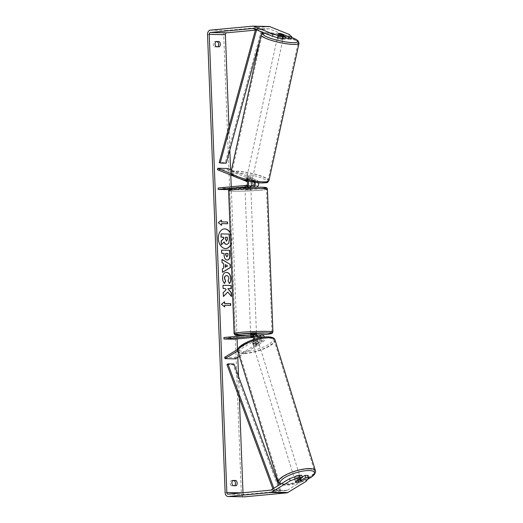 <?xml version="1.0" encoding="UTF-8"?>
<svg xmlns="http://www.w3.org/2000/svg" width="523" height="523" viewBox="0 0 523 523"><rect width="100%" height="100%" fill="white"/><g stroke="black" fill="none" stroke-linecap="round" stroke-linejoin="round"><path stroke-width="0.39" stroke-dasharray="2.62 1.96" d="M253.871 182.109A2.046 1.477 -88.7 0 0 253.191 181.52L249.464 180.023A2.922 0.53 12.4 0 0 247.046 179.664A2.922 0.53 12.4 0 0 246.209 179.847A2.922 0.53 12.4 0 0 246.235 179.951L246.542 178.546L250.269 180.043A3.504 2.53 91.3 0 1 251.772 181.736M255.159 182.311A3.504 2.53 -88.7 0 0 253.498 180.115L249.772 178.618A2.922 0.53 12.4 0 0 247.353 178.258A2.922 0.53 12.4 0 0 246.516 178.441A2.922 0.53 12.4 0 0 246.542 178.546M231.473 169.955L256.937 180.193A3.504 2.53 91.3 0 1 258.669 182.756M231.048 173.623L246.83 179.971A3.504 2.53 91.3 0 1 247.967 180.945M234.592 176.578L239.809 178.676M217.45 169.687L227.564 169.91L256.63 181.592A2.046 1.477 91.3 0 1 257.662 183.776A2.046 1.477 91.3 0 1 256.277 185.6L228.263 188.234L228.322 189.692M254.819 187.201L228.917 189.633M218.156 188.005L228.263 188.234M246.235 179.951L249.961 181.448A2.046 1.477 91.3 0 1 250.994 183.632A2.046 1.477 91.3 0 1 249.608 185.449L244.934 185.913L251.452 185.652M244.934 185.913L244.993 187.371L244.934 185.913L250.772 185.691L250.798 186.417L250.772 185.691L244.934 185.913L244.993 187.371L250.831 187.175M227.564 169.91L227.871 168.511M244.973 185.887L245.026 187.345M248.209 185.959L248.262 187.417M249.464 180.023L249.772 178.618M260.088 337.753A2.046 1.477 91.3 0 1 259.297 340.414L255.714 342.598A2.922 0.85 -17.2 0 1 253.322 343.036A2.922 0.85 -17.2 0 1 252.465 342.715A2.922 0.85 -17.2 0 1 252.478 342.526L256.061 340.342A2.046 1.477 -88.7 0 0 256.937 338.061A2.046 1.477 -88.7 0 0 255.531 336.426A2.046 1.477 -88.7 0 0 255.407 336.433L252.857 336.668L253.74 336.609L253.681 334.923M255.714 342.598L256.126 343.931A2.922 0.85 -17.2 0 1 253.733 344.369A2.922 0.85 -17.2 0 1 252.884 344.049A2.922 0.85 -17.2 0 1 252.89 343.859L256.473 341.676A3.504 2.53 -88.7 0 0 258.009 338.224M261.154 337.544A3.504 2.53 91.3 0 1 259.709 341.748L256.126 343.931M237.756 350.913L253.04 341.597A3.504 2.53 -88.7 0 0 254.505 339.192M239.39 356.3L263.147 341.826A3.504 2.53 -88.7 0 0 264.435 337.054M262.232 335.112A3.504 2.53 -88.7 0 0 262.023 335.119L234.01 337.753L234.062 339.211M237.939 349.214L252.629 340.264A2.046 1.477 -88.7 0 0 253.23 339.604M224.661 357.307L234.768 357.529L262.736 340.486A2.046 1.477 -88.7 0 0 263.605 338.211A2.046 1.477 -88.7 0 0 262.2 336.577A2.046 1.477 -88.7 0 0 262.075 336.577L259.532 336.819M257.793 336.982L253.348 337.4M253.74 336.609L256.571 336.668L253.119 336.969L257.643 336.596M223.903 337.531L234.01 337.753M255.564 334.968A3.504 2.53 -88.7 0 0 255.348 334.975L250.68 335.439L256.518 335.236L256.571 336.675L256.518 335.25M234.768 357.529L235.18 358.87M250.772 336.864L250.72 335.406M254.008 336.936L253.949 335.478M252.478 342.526L252.89 343.859M295.345 478.996A2.922 0.85 -17.2 0 1 294.488 478.676A2.922 0.85 -17.2 0 1 296.07 477.355A2.922 0.85 -17.2 0 1 299.221 476.63A2.922 0.85 -17.2 0 1 300.071 476.95A2.922 0.85 -17.2 0 1 298.496 478.27A2.922 0.85 -17.2 0 1 295.345 478.996M298.3 481.899L297.561 479.493A2.922 0.85 -17.2 0 0 300.333 477.8L300.575 478.597M298.208 480.036L297.502 477.741A2.922 0.85 -17.2 0 0 294.73 479.428L295.475 481.833M254.06 345.442A2.922 0.85 -17.2 0 1 253.21 345.121A2.922 0.85 -17.2 0 1 254.793 343.801A2.922 0.85 -17.2 0 1 257.944 343.075A2.922 0.85 -17.2 0 1 258.793 343.395A2.922 0.85 -17.2 0 1 257.218 344.709A2.922 0.85 -17.2 0 1 254.06 345.442M257.198 340.669A2.922 0.85 -17.2 0 1 258.048 340.989A2.922 0.85 -17.2 0 1 258.061 341.035L258.558 342.643A2.922 0.85 -17.2 0 1 255.786 344.33L255.289 342.728A2.922 0.85 -17.2 0 1 253.322 343.036A2.922 0.85 -17.2 0 1 252.465 342.715A2.922 0.85 -17.2 0 1 252.459 342.663L252.955 344.265A2.922 0.85 -17.2 0 1 255.727 342.578L255.231 340.976A2.922 0.85 -17.2 0 1 257.198 340.669M255.289 342.728L258.061 341.035M255.231 340.976L252.459 342.663M294.73 479.428L297.502 477.741M300.333 477.8L297.561 479.493M258.558 342.643L255.786 344.33M252.955 344.265L255.727 342.578M258.355 344.409A2.922 0.85 -17.2 0 1 259.205 344.729A2.922 0.85 -17.2 0 1 257.63 346.049A2.922 0.85 -17.2 0 1 254.472 346.775A2.922 0.85 -17.2 0 1 253.622 346.455A2.922 0.85 -17.2 0 1 255.204 345.134A2.922 0.85 -17.2 0 1 258.355 344.409M298.81 475.296A2.922 0.85 -17.2 0 1 299.659 475.616A2.922 0.85 -17.2 0 1 298.084 476.937A2.922 0.85 -17.2 0 1 294.926 477.662A2.922 0.85 -17.2 0 1 294.076 477.342A2.922 0.85 -17.2 0 1 295.658 476.022A2.922 0.85 -17.2 0 1 298.81 475.296M309.158 468.994A18.495 5.367 -17.2 0 1 314.539 471.02A18.495 5.367 -17.2 0 1 304.549 479.369A18.495 5.367 -17.2 0 1 284.584 483.965A18.495 5.367 -17.2 0 1 279.204 481.938A18.495 5.367 -17.2 0 1 289.193 473.59A18.495 5.367 -17.2 0 1 309.158 468.994M244.13 353.077A18.495 5.367 -17.2 0 1 238.743 351.051A18.495 5.367 -17.2 0 1 248.739 342.702A18.495 5.367 -17.2 0 1 268.704 338.106A18.495 5.367 -17.2 0 1 274.085 340.133A18.495 5.367 -17.2 0 1 264.095 348.481A18.495 5.367 -17.2 0 1 244.13 353.077M230.669 244.659A9.852 6.799 84.6 0 0 231.761 238.887A9.852 6.799 84.6 0 0 230.225 233.055M224.125 228.917A9.852 6.799 84.6 0 0 224.021 228.924A9.852 6.799 84.6 0 0 218.124 238.586A9.852 6.799 84.6 0 0 225.864 248.549A9.852 6.799 84.6 0 0 225.969 248.536M230.682 245.032A9.852 6.799 84.6 0 0 231.97 238.867A9.852 6.799 84.6 0 0 230.212 232.637M228.937 126.88L229.826 150.062M230.578 169.596L230.787 175.048M231.238 186.776L236.939 335.204M236.984 336.302L237.082 338.924M237.488 349.488L237.788 357.274M238.521 376.344L239.357 398.121M242.992 492.758L242.999 492.882A1.752 1.268 -88.7 0 0 244.221 494.516A1.752 1.268 -88.7 0 0 244.326 494.51L286.696 490.528A1.752 1.268 -88.7 0 0 287.127 490.384L305.7 479.061L306.36 481.199M236.128 485.736L234.448 485.9A2.922 2.014 84.6 0 0 234.677 485.704M217.81 46.763A2.922 2.014 -95.4 0 1 217.581 46.952L214.607 46.887A2.922 2.014 -95.4 0 1 213.364 44.239A2.922 2.014 -95.4 0 1 214.404 41.637L215.862 41.67M219.268 46.795L217.581 46.952M269.116 26.51A4.092 2.955 -88.7 0 0 268.868 26.516L226.505 30.497A4.092 2.955 -88.7 0 0 223.713 34.858L241.312 493.039A4.092 2.955 -88.7 0 0 244.169 496.85M232.722 480.617L231.271 480.585A2.922 2.014 84.6 0 0 230.231 483.18A2.922 2.014 84.6 0 0 231.467 485.828L234.448 485.9M289.199 34.426L288.703 36.675L269.397 28.915A1.752 1.268 -88.7 0 0 269.064 28.843A1.752 1.268 -88.7 0 0 268.959 28.85L255.374 30.125M301.817 475.296L294.828 479.558A2.922 0.85 162.8 0 0 294.822 479.748A2.922 0.85 162.8 0 0 298.064 479.63L302.353 477.015M308.021 475.433L305.7 479.061M285.055 38.892L277.791 35.976A2.922 0.53 -167.6 0 1 277.765 35.871A2.922 0.53 -167.6 0 1 278.602 35.682A2.922 0.53 -167.6 0 1 281.028 36.041L285.303 37.761M288.703 36.675L291.259 39.029M277.791 35.976L278.282 33.727M281.028 36.041L281.505 33.871M216.091 41.48L214.404 41.637M216.293 46.724L214.607 46.887M298.064 479.63L298.692 481.657M294.828 479.558L295.488 481.696M232.951 480.428L231.271 480.585M233.153 485.671L231.467 485.828M224.034 242.09L221.262 244.672M220.85 233.925L228.956 234.108L229.166 239.632L228.433 243.417L226.59 244.411M224.53 306.792L221.497 304.275M221.281 304.294L224.544 301.725M224.472 305.242L230.741 305.354M221.334 223.628L227.4 223.766M221.203 220.288L218.15 222.687L221.608 225.361M222.465 272.221L222.125 268.9L223.53 268.09L223.569 263.553M223.354 263.572L222.098 262.703M221.889 262.723L221.974 259.362M225.23 267.201L227.466 265.959L225.125 264.605M227.413 260.068L227.028 260.088C225.073 259.826 224.04 258.133 223.903 255.008L224.053 253.394M223.844 253.413L221.739 253.341M221.53 253.361L221.406 250.131M226.799 256.858L227.793 255.015L227.734 253.498L225.596 253.452M227.623 292.063L231.48 296.534M222.968 285.303L222.883 288.533L224.975 288.578L225.929 289.781L223.04 292.645L223.399 296.508M227.688 288.637L231.179 288.689M224.426 283.296L224.347 283.459C223.177 282.453 222.504 280.72 222.327 278.256C222.373 274.588 223.687 272.614 226.276 272.333M229.244 283.486L228.054 281.001M227.845 281.021L228.695 278.498C228.505 276.752 227.753 275.804 226.452 275.667L226.315 275.667M226.302 241.149L225.485 239.371M225.191 237.259L225.269 239.39M278.354 36.806A2.922 0.53 12.4 0 0 277.517 36.989A2.922 0.53 12.4 0 0 279.223 37.872A2.922 0.53 12.4 0 0 282.387 38.427A2.922 0.53 12.4 0 0 283.224 38.244A2.922 0.53 12.4 0 0 281.518 37.362A2.922 0.53 12.4 0 0 278.354 36.806M281.119 34.871L280.583 37.323A2.922 0.53 12.4 0 1 277.7 36.165L277.765 35.871M281.086 33.701L280.531 36.231A2.922 0.53 12.4 0 1 283.414 37.388L283.224 38.244M247.595 177.134A2.922 0.53 12.4 0 0 246.758 177.323A2.922 0.53 12.4 0 0 248.464 178.199A2.922 0.53 12.4 0 0 251.628 178.755A2.922 0.53 12.4 0 0 252.465 178.572A2.922 0.53 12.4 0 0 250.759 177.689A2.922 0.53 12.4 0 0 247.595 177.134M249.033 179.925L251.916 181.082L252.282 179.396A2.922 0.53 12.4 0 0 249.406 178.238L249.033 179.925A2.922 0.53 12.4 0 0 247.046 179.664A2.922 0.53 12.4 0 0 246.209 179.847L246.575 178.18A2.922 0.53 12.4 0 0 249.458 179.337L249.085 181.017A2.922 0.53 12.4 0 0 251.079 181.285A2.922 0.53 12.4 0 0 251.916 181.095A2.922 0.53 12.4 0 0 251.916 181.082L252.465 178.572M249.085 181.017L246.202 179.86A2.922 0.53 12.4 0 0 246.202 179.86L246.516 178.441M277.7 36.165L280.583 37.323M283.414 37.388L280.531 36.231M252.282 179.396L249.406 178.238M246.575 178.18L249.458 179.337M247.902 175.735A2.922 0.53 12.4 0 0 247.065 175.918A2.922 0.53 12.4 0 0 248.771 176.794A2.922 0.53 12.4 0 0 251.936 177.356A2.922 0.53 12.4 0 0 252.772 177.166A2.922 0.53 12.4 0 0 251.066 176.29A2.922 0.53 12.4 0 0 247.902 175.735M278.046 38.212A2.922 0.53 12.4 0 0 277.21 38.395A2.922 0.53 12.4 0 0 278.916 39.277A2.922 0.53 12.4 0 0 282.08 39.833A2.922 0.53 12.4 0 0 282.917 39.643A2.922 0.53 12.4 0 0 281.211 38.767A2.922 0.53 12.4 0 0 278.046 38.212M292.834 44.154A18.495 3.354 12.4 0 0 298.13 42.978A18.495 3.354 12.4 0 0 287.323 37.414A18.495 3.354 12.4 0 0 267.292 33.89A18.495 3.354 12.4 0 0 261.997 35.061A18.495 3.354 12.4 0 0 272.803 40.631A18.495 3.354 12.4 0 0 292.834 44.154M262.69 181.677A18.495 3.354 12.4 0 0 267.985 180.5A18.495 3.354 12.4 0 0 257.179 174.937A18.495 3.354 12.4 0 0 237.148 171.407A18.495 3.354 12.4 0 0 231.859 172.583A18.495 3.354 12.4 0 0 242.665 178.153A18.495 3.354 12.4 0 0 262.69 181.677M256.473 334.047L250.635 334.269M253.498 335.204L256.505 334.923L253.498 335.204L253.563 336.956M250.733 336.89L250.667 335.145L252.759 334.903M245.934 188.385L250.877 188.313L245.934 188.385M250.877 188.313L250.837 187.286L247.83 187.724L247.765 185.979M247.941 185.632L248 187.064M245.032 188.542L244.993 187.509L247.549 187.397M244.999 187.665L248.013 187.378M250.837 187.443L247.83 187.724M250.667 335.145L253.139 334.91M251.478 332.661L256.414 332.589L251.478 332.661M245.987 189.842L250.929 189.771L245.987 189.842M260.807 190.169A18.495 1.072 -2.2 0 1 240.783 191.15A18.495 1.072 -2.2 0 1 229.532 190.594A18.495 1.072 -2.2 0 1 235.213 189.601A18.495 1.072 -2.2 0 1 255.237 188.62A18.495 1.072 -2.2 0 1 266.488 189.176A18.495 1.072 -2.2 0 1 260.807 190.169M266.292 332.988A18.495 1.072 -2.2 0 1 246.268 333.968A18.495 1.072 -2.2 0 1 235.017 333.413A18.495 1.072 -2.2 0 1 240.698 332.419A18.495 1.072 -2.2 0 1 260.722 331.438A18.495 1.072 -2.2 0 1 271.98 331.994A18.495 1.072 -2.2 0 1 266.292 332.988M255.544 29.491L255.734 28.798L261.801 28.935L225.263 162.666L219.196 162.535M226.25 163.169L225.263 162.666M255.734 28.798L256.721 29.301L262.788 29.432L262.056 32.106M261.559 33.93L260.206 38.872M256.721 29.301L256.558 29.896M261.801 28.935L262.788 29.432M226.956 364.551L233.023 364.688L279.537 490.613L280.478 489.933L278.752 485.272M279.537 490.613L273.47 490.482L272.869 488.855M233.964 364.008L233.023 364.688M273.47 490.482L274.412 489.803L273.843 488.26M274.412 489.803L280.478 489.933M253.498 180.115L256.937 180.193M246.83 179.971L250.269 180.043M253.191 181.52L256.63 181.592M252.844 185.521L256.277 185.6M246.17 185.377L249.608 185.449M246.523 181.37L249.961 181.448M253.04 341.597L256.473 341.676M259.709 341.748L263.147 341.826M258.584 335.047L262.023 335.119M258.885 336.505L262.075 336.577M259.297 340.414L262.736 340.486M252.217 336.361L255.407 336.433M251.916 334.897L255.348 334.975M252.629 340.264L256.061 340.342M278.308 482.219A19.429 5.642 162.8 0 0 283.963 484.344A19.429 5.642 162.8 0 0 304.935 479.513A19.429 5.642 162.8 0 0 315.434 470.739M307.589 479.277A17.972 5.217 -17.2 0 1 285.349 485.089A17.972 5.217 -17.2 0 1 280.792 484.03M274.98 339.852A19.429 5.642 -17.2 0 1 264.481 348.625A19.429 5.642 -17.2 0 1 243.509 353.456A19.429 5.642 -17.2 0 1 239.259 352.705M244.064 351.528A17.972 5.217 162.8 0 0 268.436 344.533A17.972 5.217 162.8 0 0 267.939 336.982A17.972 5.217 162.8 0 0 243.568 343.977A17.972 5.217 162.8 0 0 244.064 351.528M241.94 492.856L242.999 492.882M207.539 34.498L223.713 34.858M225.138 492.679L241.312 493.039M270.953 490.025L287.127 490.384M270.522 490.169L286.696 490.528M228.152 494.15L244.326 494.51M253.001 28.497L268.959 28.85M253.224 28.556L269.397 28.915M252.694 26.157L268.868 26.516M210.331 30.138L226.505 30.497M261.088 34.858A19.429 3.524 -167.6 0 1 266.645 33.629A19.429 3.524 -167.6 0 1 287.689 37.329A19.429 3.524 -167.6 0 1 299.045 43.18M291.605 37.434A17.972 3.262 12.4 0 0 267.966 32.629A17.972 3.262 12.4 0 0 264.082 32.923M268.9 180.703A19.429 3.524 12.4 0 0 257.545 174.852A19.429 3.524 12.4 0 0 236.507 171.152A19.429 3.524 12.4 0 0 230.944 172.381M262.023 182.932A17.972 3.262 -167.6 0 1 237.181 177.67A17.972 3.262 -167.6 0 1 237.207 172.956A17.972 3.262 -167.6 0 1 262.049 178.219A17.972 3.262 -167.6 0 1 262.023 182.932M228.597 190.634A19.429 1.124 177.8 0 0 240.417 191.209A19.429 1.124 177.8 0 0 261.454 190.182A19.429 1.124 177.8 0 0 267.423 189.136M261.775 188.561A17.972 1.039 -2.2 0 1 260.389 188.705A17.972 1.039 -2.2 0 1 235.004 189.646A17.972 1.039 -2.2 0 1 235.52 188.149M272.914 331.955A19.429 1.124 -2.2 0 1 266.939 333.001A19.429 1.124 -2.2 0 1 245.902 334.027A19.429 1.124 -2.2 0 1 234.082 333.445M246.725 335.387A17.972 1.039 177.8 0 0 256.512 335.073L246.693 335.387M258.767 336.498L262.2 336.577M252.093 336.348L255.531 336.426M250.661 335.014L250.68 335.439M253.21 345.121L252.884 344.049M307.498 479.421L295.94 483.677L284.898 485.213L280.289 484.337M300.071 476.95L300.581 478.591M294.488 478.676L294.822 479.748M258.048 340.989L258.793 343.395M259.205 344.729L299.659 475.616M253.622 346.455L294.076 477.342M238.743 351.051L279.204 481.938M274.085 340.133L314.539 471.02M244.221 494.516L228.048 494.157M269.064 28.843L252.89 28.484M263.821 32.818L267.691 32.576L291.612 37.395M277.517 36.989L278.256 33.622M246.758 177.323L246.209 179.847M247.065 175.918L277.21 38.395M252.772 177.166L282.917 39.643M267.985 180.5L298.13 42.978M231.859 172.583L261.997 35.061M256.414 332.589L250.929 189.771M250.576 332.818L245.091 189.999M235.017 333.413L229.532 190.594M271.98 331.994L266.488 189.176"/><path stroke-width="0.78" d="M234.592 176.578L217.45 169.687L217.758 168.282L227.871 168.511L231.473 169.955M217.758 168.282L231.048 173.623M250.831 187.175L252.897 186.979A3.504 2.53 -88.7 0 0 255.159 182.311M258.669 182.756A3.504 2.53 91.3 0 1 256.335 187.057L254.819 187.201M239.809 178.676L246.523 181.37A2.046 1.477 91.3 0 1 247.556 183.553A2.046 1.477 91.3 0 1 246.17 185.377L218.156 188.005L218.215 189.463L228.917 189.633M247.967 180.945A3.504 2.53 91.3 0 1 248.432 184.626A3.504 2.53 91.3 0 1 246.228 186.835L218.215 189.463M251.452 185.652L252.844 185.521A2.046 1.477 -88.7 0 0 254.126 184.246A2.046 1.477 -88.7 0 0 253.871 182.109M251.772 181.736A3.504 2.53 91.3 0 1 249.661 186.907L244.993 187.371M237.939 349.214L224.661 357.307L225.073 358.641L237.756 350.913M225.073 358.641L235.18 358.87L239.39 356.3M264.435 337.054A3.504 2.53 -88.7 0 0 262.232 335.112L258.8 335.04A3.504 2.53 91.3 0 1 261.154 337.544M256.505 334.923L258.584 335.047A3.504 2.53 91.3 0 1 258.8 335.04M254.505 339.192A3.504 2.53 -88.7 0 0 252.125 334.89A3.504 2.53 -88.7 0 0 251.916 334.897L223.903 337.531L223.955 338.989L234.062 339.211L253.348 337.4M253.23 339.604A2.046 1.477 -88.7 0 0 253.38 337.485A2.046 1.477 -88.7 0 0 252.093 336.348A2.046 1.477 -88.7 0 0 251.968 336.354L223.955 338.989M257.643 336.596L258.643 336.505A2.046 1.477 91.3 0 1 258.767 336.498A2.046 1.477 91.3 0 1 260.088 337.753M259.532 336.819L257.793 336.982M252.857 336.668L250.733 336.897L252.884 336.694M258.009 338.224A3.504 2.53 -88.7 0 0 255.564 334.968L252.125 334.89M300.215 479.839A2.922 0.85 -17.2 0 1 301.065 480.16A2.922 0.85 -17.2 0 1 301.078 480.206L298.3 481.899A2.922 0.85 -17.2 0 1 296.332 482.206A2.922 0.85 -17.2 0 1 295.482 481.886A2.922 0.85 -17.2 0 1 295.475 481.833L298.247 480.147A2.922 0.85 -17.2 0 1 300.215 479.839M300.575 478.597L301.045 480.114M230.225 233.055A9.852 6.799 84.6 0 0 224.125 228.917M230.212 232.637A9.852 6.799 84.6 0 0 224.23 228.904A9.852 6.799 84.6 0 0 218.333 238.566A9.852 6.799 84.6 0 0 226.073 248.53A9.852 6.799 84.6 0 0 230.682 245.032M255.374 30.125L226.596 32.831A1.752 1.268 -88.7 0 0 225.393 34.695L228.937 126.88M229.826 150.062L230.578 169.596M230.787 175.048L231.238 186.776M236.939 335.204L236.984 336.302M237.082 338.924L237.488 349.488M237.788 357.274L238.521 376.344M239.357 398.121L242.992 492.758M272.529 36.316L273.026 34.073L282.577 36.584L282.087 38.826L272.529 36.316L253.224 28.556A1.752 1.268 -88.7 0 0 252.89 28.484A1.752 1.268 -88.7 0 0 252.786 28.49L210.423 32.472A1.752 1.268 -88.7 0 0 209.22 34.341L226.825 492.522A1.752 1.268 -88.7 0 0 228.048 494.157A1.752 1.268 -88.7 0 0 228.152 494.15L270.522 490.169A1.752 1.268 -88.7 0 0 270.953 490.025L289.526 478.702L298.849 475.23L301.817 475.296L302.477 477.434L299.509 477.368L290.187 480.84L289.526 478.702M227.832 292.043L231.48 296.534L231.336 292.703L227.897 288.618L231.179 288.689L231.055 285.46L222.968 285.277L223.092 288.513L225.184 288.559L226.139 289.762L223.249 292.625L223.399 296.508L227.832 292.043L223.393 296.319M223.739 268.07L223.569 263.553L222.098 262.703L221.974 259.362L230.257 264.475L230.375 267.573L222.471 272.326L222.34 268.881L223.739 268.07M216.293 46.724A2.922 2.014 -95.4 0 1 215.051 44.076A2.922 2.014 -95.4 0 1 216.091 41.48L219.065 41.546A2.922 2.014 -95.4 0 1 220.307 44.194A2.922 2.014 -95.4 0 1 219.268 46.795L216.293 46.724M233.153 485.671L236.128 485.736A2.922 2.014 84.6 0 0 237.167 483.141A2.922 2.014 84.6 0 0 235.932 480.493L232.951 480.428A2.922 2.014 84.6 0 0 231.911 483.023A2.922 2.014 84.6 0 0 233.153 485.671M224.746 306.968L221.497 304.275L224.544 301.725L224.609 303.471L230.676 303.608L230.741 305.354L224.681 305.223L224.746 306.968M221.477 221.863L221.412 220.111L218.359 222.667L221.608 225.361L221.543 223.609L227.61 223.746L227.544 221.994L221.268 221.883L227.544 221.994M227.237 260.068L227.217 260.068C225.282 259.807 224.249 258.114 224.112 254.989L224.053 253.394L221.739 253.341L221.615 250.112L229.702 250.288L229.898 255.283C229.963 258.375 229.074 259.97 227.237 260.068L227.518 260.062M224.557 283.44C223.386 282.433 222.713 280.701 222.536 278.236C222.582 274.568 223.896 272.594 226.485 272.313L226.511 272.313C229.1 272.653 230.584 274.732 230.95 278.556C230.976 280.877 230.473 282.512 229.453 283.466L228.054 281.001L228.904 278.478C228.714 276.732 227.969 275.784 226.662 275.647L226.42 275.654C225.106 275.745 224.419 276.66 224.374 278.399L225.668 281.034L224.557 283.44M226.119 272.326L226.302 272.333C228.891 272.673 230.368 274.752 230.741 278.576C230.767 280.897 230.264 282.531 229.244 283.486M226.636 275.647C225.315 275.726 224.629 276.641 224.583 278.38L225.668 281.034M234.677 485.704A2.922 2.014 84.6 0 0 235.487 483.298A2.922 2.014 84.6 0 0 234.245 480.65L232.722 480.617M215.862 41.67L217.378 41.703A2.922 2.014 -95.4 0 1 218.621 44.35A2.922 2.014 -95.4 0 1 217.81 46.763M273.026 34.073L253.714 26.313A4.092 2.955 -88.7 0 0 252.942 26.15A4.092 2.955 -88.7 0 0 252.694 26.157L210.331 30.138A4.092 2.955 -88.7 0 0 207.539 34.498L225.138 492.679A4.092 2.955 -88.7 0 0 227.995 496.49A4.092 2.955 -88.7 0 0 228.244 496.484L270.613 492.503A4.092 2.955 -88.7 0 0 271.614 492.163L290.187 480.84M285.303 37.761L288.291 38.964L291.259 39.029L291.749 36.787L289.199 34.426L269.888 26.666A4.092 2.955 -88.7 0 0 269.116 26.51L252.942 26.15M227.995 496.49L244.169 496.85A4.092 2.955 -88.7 0 0 244.418 496.843L286.787 492.862A4.092 2.955 -88.7 0 0 287.787 492.522L306.36 481.199L308.681 477.571L308.021 475.433L305.053 475.368L305.713 477.506L308.681 477.571M305.713 477.506L298.725 481.768A2.922 0.85 -17.2 0 1 295.482 481.886A2.922 0.85 -17.2 0 1 295.488 481.696L302.477 477.434M298.849 475.23L299.509 477.368M302.353 477.015L305.053 475.368M282.087 38.826L285.055 38.892L285.545 36.649L282.577 36.584M288.291 38.964L288.781 36.721L281.518 33.799A2.922 0.53 12.4 0 0 279.092 33.439A2.922 0.53 12.4 0 0 278.256 33.622A2.922 0.53 12.4 0 0 278.282 33.727L285.545 36.649M288.781 36.721L291.749 36.787M219.065 41.546L217.378 41.703M235.932 480.493L234.245 480.65M225.969 248.536A9.852 6.799 84.6 0 0 230.669 244.659M226.982 244.385L226.564 244.411C225.328 244.306 224.465 243.489 223.981 241.953M221.059 233.905L220.974 237.161L223.432 237.22L223.484 238.638L221.118 240.933L221.262 244.672L221.334 240.913L223.694 238.619L223.641 237.2L221.19 237.141L221.059 233.905L229.166 234.088L229.381 239.612L228.643 243.398L226.773 244.391C225.537 244.287 224.674 243.47 224.19 241.927L221.477 244.653M224.341 301.895L224.609 303.471M224.4 303.49L230.676 303.608M230.532 305.354L230.466 303.628M224.53 306.792L224.681 305.223M227.328 222.014L227.4 223.739M221.392 225.178L221.543 223.609M221.268 221.883L221.203 220.288M221.981 259.519L230.257 264.475M230.048 264.494L230.375 267.573M230.166 267.593L222.465 272.221M225.341 264.586L225.23 267.201L227.675 265.939L225.341 264.586L225.439 267.181M221.615 250.131L229.702 250.288M229.492 250.308L229.682 255.302C229.754 258.395 228.865 259.99 227.028 260.088M225.805 253.433L225.864 254.963L227.015 256.839L228.002 254.995L227.943 253.478L225.596 253.452L225.655 254.982L226.91 256.852M230.97 288.683L231.055 285.46M230.846 285.48L222.968 285.303M231.258 296.26L231.12 292.723L227.897 288.618M225.459 281.054L224.426 283.296M226.531 241.129L227.427 239.403L227.348 237.279L225.4 237.239L225.485 239.371L226.629 241.129M226.322 241.149L227.217 239.423L227.348 237.279M227.132 237.298L225.4 237.259M281.139 34.799A2.922 0.53 12.4 0 0 283.126 35.061A2.922 0.53 12.4 0 0 283.963 34.878A2.922 0.53 12.4 0 0 283.969 34.858L281.086 33.701A2.922 0.53 12.4 0 0 279.092 33.439A2.922 0.53 12.4 0 0 278.256 33.622A2.922 0.53 12.4 0 0 278.256 33.642L281.119 34.871M283.734 35.917L283.963 34.891L283.734 35.917M250.661 335.014L250.635 334.269L251.53 334.112L256.473 334.047L256.518 335.25M252.759 334.903L253.681 334.923M250.837 187.286L250.798 186.417L250.837 187.286M248 187.064L247.549 187.397M253.139 334.91L253.675 334.864M255.544 29.491L219.196 162.535L220.183 163.032L226.25 163.169L260.206 38.872M262.056 32.106L261.559 33.93M256.558 29.896L220.183 163.032M272.869 488.855L226.956 364.551L227.897 363.871L233.964 364.008L278.752 485.272M273.843 488.26L227.897 363.871M252.897 186.979L256.335 187.057M246.228 186.835L249.661 186.907M239.259 352.705A19.429 5.642 -17.2 0 1 237.854 351.332A19.429 5.642 -17.2 0 1 248.347 342.552A19.429 5.642 -17.2 0 1 269.325 337.727A19.429 5.642 -17.2 0 1 274.98 339.852L315.434 470.739A19.429 5.642 162.8 0 0 309.779 468.615A19.429 5.642 162.8 0 0 288.801 473.446A19.429 5.642 162.8 0 0 278.308 482.219L280.289 484.337M280.792 484.03A17.972 5.217 -17.2 0 1 288.265 475.714A17.972 5.217 -17.2 0 1 309.217 470.543A17.972 5.217 -17.2 0 1 307.589 479.277M274.98 339.852L274.98 339.852C274.549 338.054 272.346 337.054 268.384 336.858C256.447 336.328 234.513 346.167 237.854 351.332L278.308 482.219M209.22 34.341L225.393 34.695M226.825 492.522L241.94 492.856M271.614 492.163L287.787 492.522M210.423 32.472L226.596 32.831M253.714 26.313L269.888 26.666M228.244 496.484L244.418 496.843M270.613 492.503L286.787 492.862M261.088 34.858L230.944 172.381A19.429 3.524 12.4 0 0 242.299 178.232A19.429 3.524 12.4 0 0 263.337 181.932A19.429 3.524 12.4 0 0 268.9 180.703L299.045 43.18A19.429 3.524 -167.6 0 1 293.481 44.416A19.429 3.524 -167.6 0 1 272.437 40.709A19.429 3.524 -167.6 0 1 261.088 34.858L262.644 33.165L263.821 32.818M264.082 32.923A17.972 3.262 12.4 0 0 270.672 38.342A17.972 3.262 12.4 0 0 292.782 42.605A17.972 3.262 12.4 0 0 291.605 37.434M268.9 180.703L268.9 180.703C266.593 183.318 268.724 182.403 262.298 182.991C256.76 182.782 250.458 181.71 243.404 179.781C239.227 178.598 236.004 177.375 233.729 176.12C231.748 174.486 231.532 175.63 230.944 172.381M267.423 189.136A19.429 1.124 177.8 0 0 255.603 188.555A19.429 1.124 177.8 0 0 234.566 189.588A19.429 1.124 177.8 0 0 228.597 190.634L229.133 189.398C230.395 189.234 226.243 189.3 235.442 188.156C244.875 187.175 263.86 186.92 265.338 187.469C266.482 187.384 267.181 187.94 267.423 189.136L272.914 331.955L272.182 333.334C272.097 333.301 272.646 333.766 266.07 334.432L256.512 335.073A17.972 1.039 177.8 0 0 265.985 334.432A17.972 1.039 177.8 0 0 266.508 332.942A17.972 1.039 177.8 0 0 241.123 333.883A17.972 1.039 177.8 0 0 246.725 335.387M235.52 188.149A17.972 1.039 -2.2 0 1 260.186 187.195A17.972 1.039 -2.2 0 1 261.775 188.561M228.597 190.634L234.082 333.445A19.429 1.124 -2.2 0 1 240.05 332.406A19.429 1.124 -2.2 0 1 261.088 331.373A19.429 1.124 -2.2 0 1 272.914 331.955M315.434 470.739L315.461 472.472L314.231 474.681L311.76 476.878L307.498 479.421M300.581 478.591L301.065 480.16M299.045 43.18L297.849 40.519L291.612 37.395M234.082 333.445L234.716 334.635L236.174 335.119L246.693 335.387"/></g></svg>

